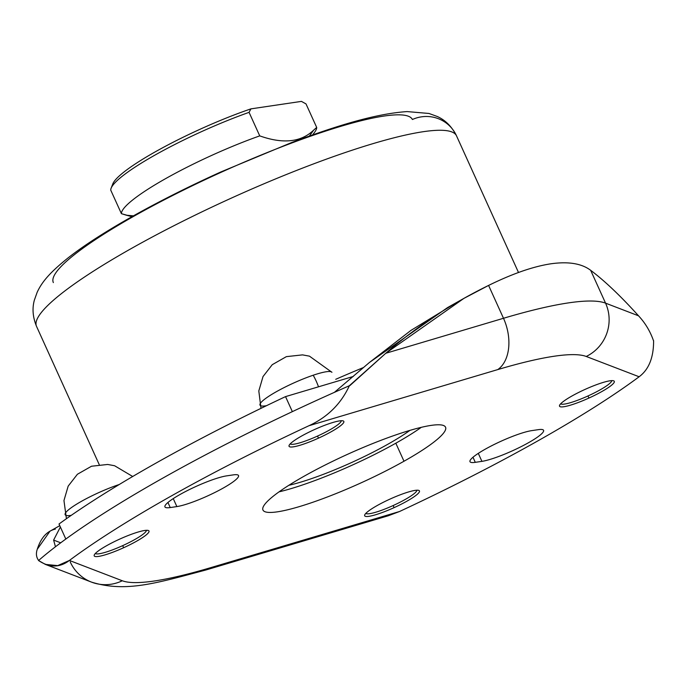 <?xml version="1.0" encoding="UTF-8"?>
<svg xmlns="http://www.w3.org/2000/svg" width="688" height="688" viewBox="0 0 688 688"><rect width="100%" height="100%" fill="white"/><g stroke="black" fill="none" stroke-linecap="round" stroke-linejoin="round"><path stroke-width="1.03" d="M119.557 539.177A30.074 4.739 -24.4 0 1 148.324 530.5A30.074 4.739 -24.4 0 1 123.642 547.725L122.688 545.644L123.642 547.725A30.074 4.739 -24.4 0 1 94.247 555.035A30.074 4.739 -24.4 0 1 119.557 539.177A30.074 4.739 155.6 0 0 94.213 555.895A30.074 4.739 155.6 0 0 123.642 547.725A30.074 4.739 155.6 0 0 148.986 531.016A30.074 4.739 155.6 0 0 119.557 539.177M653.6 340.629L653.437 340.569C650.16 331.203 645.189 322.947 638.533 315.809C620.696 296.064 604.743 280.893 590.657 270.298C581.601 263.47 568.288 261.32 550.71 263.822C568.288 261.32 581.601 263.47 590.657 270.298L605.56 303.15A300.776 47.36 155.6 0 0 503.496 318.277L488.592 285.425C512.371 273.738 533.071 266.54 550.71 263.822C533.071 266.54 512.371 273.738 488.592 285.425L503.496 318.277A300.776 47.36 -24.4 0 1 605.56 303.15A40.102 39.13 111 0 1 586.228 356.47A260.666 41.048 155.6 0 0 497.777 369.585A40.102 26.075 -106.6 0 0 503.496 318.277L385.77 353.279C417.074 326.25 451.345 303.632 488.592 285.425L463.893 298.394L385.77 353.279L503.496 318.277A40.102 26.075 73.4 0 1 497.777 369.585L308.989 425.709A367.616 57.887 155.6 0 0 69.393 560.453C59.718 567.806 49.441 567.832 38.554 560.531A367.616 57.887 -24.4 0 1 349.358 385.736A367.616 57.887 155.6 0 0 38.554 560.531L45.348 564.392L57.715 565.622L69.393 560.453L122.283 580.758A260.666 41.048 155.6 0 0 210.743 567.643A40.102 26.075 73.4 0 1 205.807 570.017A40.102 26.075 -106.6 0 0 210.743 567.643L399.522 511.511A367.616 57.887 155.6 0 0 639.118 376.766C648.853 369.551 653.677 357.502 653.6 340.629C653.677 357.502 648.853 369.551 639.118 376.766L586.228 356.47A40.102 39.13 -69 0 0 605.56 303.15L590.657 270.298C604.735 280.893 620.696 296.064 638.533 315.809L605.56 303.15L638.533 315.809C645.189 322.947 650.16 331.203 653.437 340.569L653.6 340.629M349.925 385.564L349.358 385.736C340.99 403.865 327.54 417.186 308.989 425.709C327.54 417.186 340.99 403.865 349.358 385.736L385.77 353.279L349.925 385.564M395.815 443.21A100.259 15.79 -24.4 0 1 279.044 491.86A100.259 15.79 155.6 0 0 395.815 443.21A100.259 15.79 155.6 0 0 421.288 427.334A100.259 15.79 -24.4 0 1 395.815 443.21L403.994 461.235L395.815 443.21M455.757 303.073L410.951 330.395L369.422 362.481L334.402 392.349L369.422 362.481L447.535 307.596L463.884 298.394M55.332 529.089C46.947 531.067 40.927 537.792 37.255 549.291C35.793 553.591 36.275 557.357 38.709 560.591C36.275 557.357 35.793 553.591 37.255 549.291L50.026 531.153L59.77 525.675M60.372 527.008L53.612 540.089L55.461 546.771L53.612 540.089L60.372 527.008M60.699 542.806L53.612 540.089L60.699 542.806M70.236 561.941A40.102 39.13 -69 0 0 91.547 582.134A40.102 39.13 -69 0 0 122.283 580.758A40.102 39.13 111 0 1 91.547 582.134C125.741 592.669 155.78 583.295 205.807 570.017L388.307 515.759L399.522 511.511L210.743 567.643A260.666 41.048 -24.4 0 1 122.283 580.758L69.393 560.453A367.616 57.887 -24.4 0 1 308.989 425.709L497.777 369.585A260.666 41.048 -24.4 0 1 586.228 356.47L639.118 376.766A367.616 57.887 -24.4 0 1 399.522 511.511M584.869 389.494A30.074 4.739 -24.4 0 1 613.644 380.817A30.074 4.739 -24.4 0 1 588.954 398.042L587.999 395.961L588.954 398.042A30.074 4.739 -24.4 0 1 559.559 405.352A30.074 4.739 -24.4 0 1 584.869 389.494A30.074 4.739 155.6 0 0 559.533 406.212A30.074 4.739 155.6 0 0 588.954 398.042A30.074 4.739 155.6 0 0 614.298 381.333A30.074 4.739 155.6 0 0 584.869 389.494M390.019 499.084A30.074 4.739 -24.4 0 1 418.786 490.406A30.074 4.739 -24.4 0 1 394.104 507.632L393.149 505.542L394.104 507.632A30.074 4.739 -24.4 0 1 364.709 514.934A30.074 4.739 -24.4 0 1 390.019 499.084A30.074 4.739 155.6 0 0 364.674 515.794A30.074 4.739 155.6 0 0 394.104 507.632A30.074 4.739 155.6 0 0 419.448 490.922A30.074 4.739 155.6 0 0 390.019 499.084M318.492 438.144A30.074 4.739 -24.4 0 1 289.098 445.446A30.074 4.739 -24.4 0 1 314.407 429.596A30.074 4.739 -24.4 0 1 343.183 420.918A30.074 4.739 -24.4 0 1 318.492 438.144L317.538 436.054L318.492 438.144A30.074 4.739 155.6 0 0 343.837 421.434A30.074 4.739 155.6 0 0 314.407 429.596A30.074 4.739 155.6 0 0 289.072 446.306A30.074 4.739 155.6 0 0 318.492 438.144M176.868 506.583L173.247 498.602L176.868 506.583L170.237 507.563L167.932 502.481L170.237 507.563A36.765 5.788 -24.4 0 1 164.939 506.901A36.765 5.788 -24.4 0 1 187.764 490.389A36.765 5.788 -24.4 0 1 226.593 475.872L233.223 474.892A36.765 5.788 -24.4 0 1 238.521 475.546A36.765 5.788 -24.4 0 1 215.697 492.058A36.765 5.788 -24.4 0 1 176.868 506.583A36.765 5.788 155.6 0 0 223.282 488.033A36.765 5.788 155.6 0 0 233.223 474.892L226.593 475.872A36.765 5.788 155.6 0 0 180.179 494.423A36.765 5.788 155.6 0 0 170.237 507.563L176.868 506.583M531.643 430.645L538.274 429.665A36.765 5.788 -24.4 0 1 543.572 430.318A36.765 5.788 -24.4 0 1 520.747 446.83A36.765 5.788 -24.4 0 1 481.918 461.356L478.298 453.375L481.918 461.356L475.288 462.336L472.983 457.253L475.288 462.336A36.765 5.788 -24.4 0 1 469.99 461.674A36.765 5.788 -24.4 0 1 492.814 445.162A36.765 5.788 -24.4 0 1 531.643 430.645A36.765 5.788 155.6 0 0 485.229 449.195A36.765 5.788 155.6 0 0 475.288 462.336L481.918 461.356A36.765 5.788 155.6 0 0 528.332 442.805A36.765 5.788 155.6 0 0 538.274 429.665L531.643 430.645M304.517 475.984A100.259 15.79 -24.4 0 1 445.557 427.196A100.259 15.79 -24.4 0 1 403.994 461.235A100.259 15.79 -24.4 0 1 262.954 510.032A100.259 15.79 -24.4 0 1 304.517 475.984A100.259 15.79 155.6 0 0 277.41 511.829A100.259 15.79 155.6 0 0 403.994 461.235A100.259 15.79 155.6 0 0 431.101 425.399A100.259 15.79 155.6 0 0 304.517 475.984M59.013 524.007A367.616 57.887 -24.4 0 1 285.537 396.615L292.357 411.639A367.616 57.887 155.6 0 0 65.824 539.039L59.013 524.007L65.824 539.039A367.616 57.887 -24.4 0 1 292.357 411.639L285.537 396.615L353.314 376.456L285.537 396.615A367.616 57.887 155.6 0 0 59.013 524.007M36.567 326.465A230.592 36.309 -24.4 0 1 36.524 326.361A230.592 36.309 -24.4 0 1 231.185 198.187A230.592 36.309 -24.4 0 1 456.471 135.742A230.592 36.309 -24.4 0 1 456.514 135.846A230.592 36.309 155.6 0 0 456.471 135.742A230.592 36.309 155.6 0 0 231.185 198.187A230.592 36.309 155.6 0 0 36.524 326.361C32.757 317.116 32.052 308.344 34.4 300.037L37.143 292.34C42.123 281.435 50.542 272.044 67.708 258.198C99.794 232.845 158.094 200.371 220.745 172L292.194 142.313C336.492 125.887 375.089 113.761 407.133 111.585L428.977 113.468L437.215 116.47C445.119 119.987 451.448 126.214 456.196 135.158A33.42 32.998 154.5 0 1 456.471 135.742A33.42 32.998 -25.5 0 0 412.404 119.506A197.172 31.046 155.6 0 0 219.498 173.032A197.172 31.046 155.6 0 0 53.363 282.587M363.703 367.435A230.592 36.309 155.6 0 0 335.727 379.312A230.592 36.309 -24.4 0 1 363.703 367.435M456.471 135.742L518.503 272.491L456.471 135.742M518.503 272.491L456.514 135.846A230.592 36.309 -24.4 0 1 456.557 135.949M290.224 443.88A28.07 4.42 155.6 0 0 303.434 441.696A28.07 4.42 155.6 0 0 341.265 420.729A28.07 4.42 -24.4 0 1 303.434 441.696A28.07 4.42 -24.4 0 1 290.224 443.88M259.935 404.965A39.543 6.226 -24.4 0 1 276.843 391.438A39.543 6.226 -24.4 0 1 313.195 375.227A40.102 21.294 71.3 0 1 318.501 386.811A40.102 21.294 -108.7 0 0 313.195 375.227A39.543 6.226 -24.4 0 1 331.934 372.303L309.454 356.152M313.195 375.227A39.543 6.226 155.6 0 0 269.06 396.107A39.543 6.226 155.6 0 0 266.428 405.714M95.365 553.462A28.07 4.42 155.6 0 0 108.575 551.277A28.07 4.42 155.6 0 0 146.406 530.31A28.07 4.42 -24.4 0 1 108.575 551.277A28.07 4.42 -24.4 0 1 95.365 553.462M65.085 514.547A39.543 6.226 -24.4 0 1 81.992 501.027A39.543 6.226 -24.4 0 1 118.345 484.808A40.102 21.294 71.3 0 1 118.448 484.988A40.102 21.294 -108.7 0 0 118.345 484.808A39.543 6.226 -24.4 0 1 119.248 484.507M118.345 484.808A39.543 6.226 155.6 0 0 74.407 505.56A39.543 6.226 155.6 0 0 71.234 515.355M560.686 403.779A28.07 4.42 155.6 0 0 573.887 401.594A28.07 4.42 155.6 0 0 611.727 380.627A28.07 4.42 -24.4 0 1 573.887 401.594A28.07 4.42 -24.4 0 1 560.686 403.779M365.827 513.368A28.07 4.42 155.6 0 0 379.036 511.184A28.07 4.42 155.6 0 0 416.868 490.217A28.07 4.42 -24.4 0 1 379.036 511.184A28.07 4.42 -24.4 0 1 365.827 513.368M111.129 188.194L112.798 183.902A103.596 16.314 -24.4 0 1 250.922 108.867L249.065 112.35A106.941 16.839 155.6 0 0 111.129 188.194A106.941 16.839 155.6 0 0 110.742 190.146L121.415 213.667L110.742 190.146A106.941 16.839 -24.4 0 1 249.065 112.35L259.737 135.88A106.941 16.839 155.6 0 0 121.415 213.667L131.984 216.668L126.403 215.215L133.42 215.86L126.403 215.215L121.415 213.667A106.941 16.839 -24.4 0 1 259.737 135.88C283.043 144.145 301.009 142.244 313.633 130.17L309.402 136.018L313.633 130.17L316.686 127.435A106.941 16.839 -24.4 0 1 314.571 132.328L312.67 134.865M316.686 127.435L313.633 130.17C301.009 142.244 283.043 144.145 259.737 135.88L249.065 112.35L250.922 108.867L301.43 101.385L306.014 103.914L316.686 127.435L306.014 103.914L301.43 101.385L250.922 108.867A103.596 16.314 155.6 0 0 112.436 185.837M409.876 430.404A83.549 13.158 -24.4 0 1 288.865 485.289A83.549 13.158 155.6 0 0 409.876 430.404M45.348 564.392L91.547 582.134M456.514 135.846L456.196 135.158M99.21 464.555L36.524 326.361M309.437 356.152L302.531 354.879L286.371 356.642L272.25 364.683L263.022 376.551L258.808 390.956L260.984 408.345M132.689 476.492L114.595 465.742L107.672 464.46L91.521 466.232L77.391 474.273L68.164 486.141L63.958 500.546L66.418 518.709"/></g></svg>
